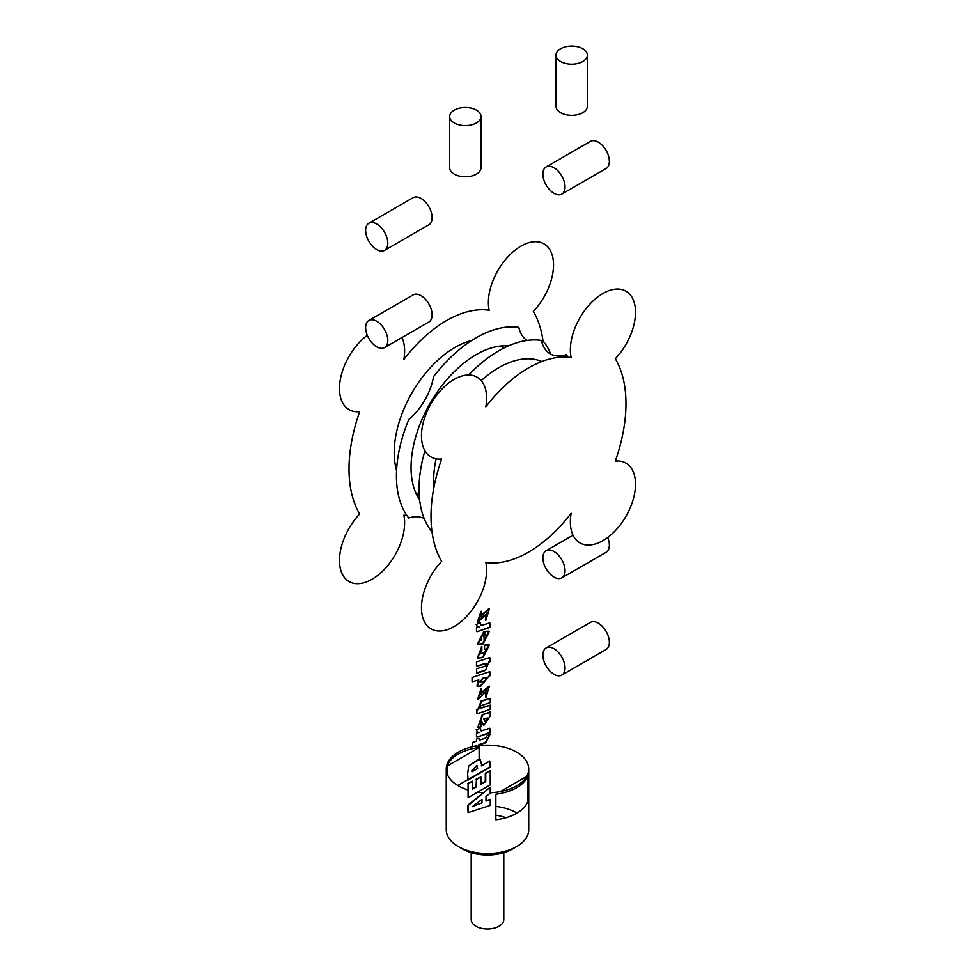 <?xml version="1.0" encoding="UTF-8"?>
<svg xmlns="http://www.w3.org/2000/svg" width="975" height="975" viewBox="0 0 975 975"><rect width="100%" height="100%" fill="white"/><g stroke="black" fill="none" stroke-linecap="round" stroke-linejoin="round"><path stroke-width="1.46" d="M490.242 767.252L489.803 760.987L490.242 767.252L468.085 780.049L467.647 773.906L468.707 765.862L479.98 759.001L481.76 764.034L481.309 765.887L481.76 764.034M468.707 765.862L479.529 758.745L481.309 763.778M489.803 760.987L481.76 765.631M457.775 785.484L489.803 766.996M476.738 765.448L471.644 770.957L472.083 771.725L471.644 770.957M472.083 771.725L477.628 768.519L476.97 765.546L472.083 771.213M503.795 852.711L503.795 919.596A16.295 9.409 180 0 1 493.74 928.285A16.295 9.409 180 0 1 475.983 926.25A16.295 9.409 180 0 1 471.205 919.596L471.205 852.711M506.049 817.733A34.966 20.195 -0 0 0 495.861 815.246M458.335 846.568L462.772 849.128A34.966 20.195 -0 0 0 462.772 849.128A34.966 20.195 -0 0 0 512.228 849.128L516.665 846.568A41.243 23.802 180 0 1 458.335 846.568A41.243 23.802 180 0 1 458.335 846.556A41.243 23.802 180 0 1 446.258 829.725L446.258 768.983A41.243 23.802 -0 0 0 458.335 785.801A41.243 23.802 -0 0 0 467.647 789.848M495.861 806.41A41.243 23.802 180 0 1 516.665 812.894A41.243 23.802 180 0 1 517.006 813.101M490.242 792.736A41.243 23.802 -0 0 0 528.742 768.983L528.742 829.725A41.243 23.802 180 0 1 516.665 846.568M477.726 792.102A41.243 23.802 -0 0 0 482.942 792.638M528.742 768.983A41.243 23.802 -0 0 0 516.665 752.152A41.243 23.802 -0 0 0 479.359 745.643M495.861 794.198A41.243 23.802 -0 0 0 527.877 775.722L527.877 801.304A41.243 23.802 180 0 1 495.861 819.78L495.861 794.198M476.482 746.033A41.243 23.802 -0 0 0 474.983 746.289M472.643 746.765A41.243 23.802 -0 0 0 446.258 768.983M479.139 758.562L479.139 747.569A41.243 23.802 -0 0 0 447.123 766.045L447.123 773.809M447.123 766.045L479.139 747.569M500.358 791.602L526.671 776.417M384.552 347.587L428.866 322.006A15.673 9.043 -120 0 0 431.267 309.453A15.673 9.043 -120 0 0 421.029 295.644A15.673 9.043 -120 0 0 413.193 294.877L368.879 320.458A15.673 9.043 -120 0 0 366.478 333.011A15.673 9.043 -120 0 0 376.716 346.82A15.673 9.043 -120 0 0 384.552 347.587A15.673 9.043 -120 0 0 386.953 335.034A15.673 9.043 -120 0 0 376.716 321.238A15.673 9.043 -120 0 0 368.879 320.458M449.67 116.549L449.67 167.724A15.673 9.043 -0 0 0 454.265 174.123A15.673 9.043 -0 0 0 471.339 176.073A15.673 9.043 -0 0 0 481.016 167.724L481.016 116.549A15.673 9.043 -0 0 0 476.422 110.151A15.673 9.043 -0 0 0 459.347 108.188A15.673 9.043 -0 0 0 449.67 116.549A15.673 9.043 -0 0 0 454.265 122.947A15.673 9.043 -0 0 0 471.339 124.91A15.673 9.043 -0 0 0 481.016 116.549M553.971 193.306A15.673 9.043 60 0 1 543.733 179.498A15.673 9.043 60 0 1 546.134 166.944A15.673 9.043 60 0 1 553.971 167.724A15.673 9.043 60 0 1 564.208 181.533A15.673 9.043 60 0 1 561.807 194.086A15.673 9.043 60 0 1 553.971 193.306M546.134 166.944L590.448 141.363A15.673 9.043 60 0 1 598.284 142.131A15.673 9.043 60 0 1 608.522 155.939A15.673 9.043 60 0 1 606.121 168.492L561.807 194.086M553.971 577.09A15.673 9.043 60 0 1 543.733 563.282A15.673 9.043 60 0 1 546.134 550.729A15.673 9.043 60 0 1 553.971 551.497A15.673 9.043 60 0 1 564.208 565.305A15.673 9.043 60 0 1 561.807 577.858A15.673 9.043 60 0 1 553.971 577.09M607.73 537.457A15.673 9.043 60 0 1 606.121 552.277L561.807 577.858M553.971 674.31A15.673 9.043 60 0 1 543.733 660.502A15.673 9.043 60 0 1 546.134 647.948A15.673 9.043 60 0 1 553.971 648.728A15.673 9.043 60 0 1 564.208 662.537A15.673 9.043 60 0 1 561.807 675.09A15.673 9.043 60 0 1 553.971 674.31M546.134 647.948L590.448 622.367A15.673 9.043 60 0 1 598.284 623.147A15.673 9.043 60 0 1 608.522 636.943A15.673 9.043 60 0 1 606.121 649.508L561.807 675.09M556.03 55.148L556.03 106.312A15.673 9.043 -0 0 0 560.625 112.71A15.673 9.043 -0 0 0 577.7 114.672A15.673 9.043 -0 0 0 587.364 106.312L587.364 55.148A15.673 9.043 -0 0 0 582.782 48.75A15.673 9.043 -0 0 0 565.707 46.788A15.673 9.043 -0 0 0 556.03 55.148A15.673 9.043 -0 0 0 560.625 61.547A15.673 9.043 -0 0 0 577.7 63.509A15.673 9.043 -0 0 0 587.364 55.148M384.552 250.368L428.866 224.786A15.673 9.043 -120 0 0 431.267 212.233A15.673 9.043 -120 0 0 421.029 198.425A15.673 9.043 -120 0 0 413.193 197.645L368.879 223.226A15.673 9.043 -120 0 0 366.478 235.792A15.673 9.043 -120 0 0 376.716 249.588A15.673 9.043 -120 0 0 384.552 250.368A15.673 9.043 -120 0 0 386.953 237.815A15.673 9.043 -120 0 0 376.716 224.006A15.673 9.043 -120 0 0 368.879 223.226M485.428 620.124L485.416 616.31L486.196 616.371L487.841 612.702L477.774 622.294L481.114 611.227L481.114 614.92L480.346 614.847L478.774 618.162L489.401 608.827L485.867 620.38L489.401 608.827M481.516 615.225L479.212 618.418L481.114 614.92M481.674 614.896L488.962 608.571M485.745 616.127L487.403 612.446L485.136 615.432M481.114 611.227L477.336 622.038L484.685 615.176M480.675 614.664L480.675 611.459M483.551 624.89L480.773 625.292L480.236 622.83L481.223 625.548L489.803 622.83L490.242 627.327L476.921 631.751L489.803 627.071L489.803 622.83M477.031 626.596L479.468 627.157L477.47 626.852L476.543 624.731L477.47 626.852M478.335 627.132L476.482 627.742L476.482 631.495M480.236 622.83L476.105 624.475M484.124 638.966L485.245 639.003L487.646 635.444L485.282 635.456L485.282 631.373L488.841 631.154L482.686 643.671L477.372 644.256L483.673 631.837L484.124 639.356L483.673 632.227M485.282 631.373L489.292 631.41L483.125 643.927L477.811 644.512L484.124 632.092M484.807 638.747L487.207 635.188L485.282 635.456M481.869 636.833L479.322 640.502L481.869 640.075L481.431 636.578L479.127 640.331M481.638 653.311L484.465 652.799L487.573 649.192L484.563 649.338L484.563 645.121L488.853 644.767L482.686 657.284L477.372 657.881L481.833 646.51L481.833 650.63L479.505 654.018L482.077 653.567L479.505 654.018M484.563 645.121L489.304 645.023L483.125 657.54L477.811 658.137L481.833 646.51M481.833 650.63L481.382 646.693M481.382 650.374L479.066 653.762M484.027 652.543L487.122 648.936L484.563 649.338M490.242 661.635L489.803 657.54L490.242 661.635L488.938 662.049L485.526 670.386L476.921 673.237L476.482 668.728L486.232 665.901L487.512 663.39L476.482 666.23L484.831 663.451L487.512 663.39M489.803 657.54L476.482 661.952L476.482 666.23M488.938 662.049L489.803 661.379M488.841 661.988L485.526 670.386M476.482 672.982L485.087 670.142M485.794 665.645L487.073 663.134M490.242 675.663L489.803 671.641L490.242 675.663L488.962 676.114L480.626 686.363L477.482 686.4L478.81 679.928L472.071 681.769L478.81 679.928M489.036 676.089L480.175 686.108L477.043 686.144L477.713 680.294M489.803 671.641L472.071 677.515L472.071 681.769M488.962 676.114L489.803 675.407M487.451 677.332L482.747 678.637L479.992 681.891L482.625 681.464L484.892 680.757L487.707 677.418L485.245 677.796M482.747 678.637L479.81 681.72M482.308 678.381L484.807 677.54M483.551 730.299L480.773 730.702L480.236 728.24L481.223 730.957L489.803 728.24L490.242 732.737L476.921 737.161L489.803 732.481L489.803 728.24M477.031 732.006L479.468 732.566L477.47 732.262L476.543 730.153L477.47 732.262M478.335 732.542L476.482 733.151L476.482 736.905M480.236 728.24L476.105 729.897M489.913 734.602L485.757 742.718L479.359 744.851L479.359 746.557L476.482 747.106L478.908 746.302L478.908 744.595L485.306 742.463L489.913 734.602L487.256 735.467L485.794 738.026L479.359 740.208M476.921 745.656L472.522 746.704L476.921 745.656M478.908 738.258L479.359 740.61L478.908 738.258L476.482 739.062L476.482 741.146L472.522 742.463L472.522 746.704M476.482 745.802L476.482 747.106M433.936 487.232A92.125 53.186 -60 0 1 433.656 480.504A92.125 53.186 -60 0 1 436.081 458.798M481.211 380.616A92.125 53.186 -60 0 1 541.771 361.542M468.67 374.997A112.808 65.13 -60 0 1 541.442 340.433A46.069 26.593 120 0 0 566.207 354.729A112.808 65.13 -60 0 1 568.059 357.216M431.876 530.9A46.069 26.593 120 0 0 431.389 531.058A112.808 65.13 -60 0 1 424.942 450.742M419.201 494.873A85.861 49.567 -60 0 1 416.276 493.935M396.569 470.559A85.861 49.567 -60 0 1 394.217 452.619A85.861 49.567 -60 0 1 471.644 340.519M501.747 345.893A85.861 49.567 -60 0 1 504.014 347.965M419.628 499.797A92.125 53.186 -60 0 1 411.06 467.452A92.125 53.186 -60 0 1 508.487 345.869M527.048 340.446A46.069 26.593 -60 0 1 518.846 327.381A112.808 65.13 -60 0 0 433.558 376.63A46.069 26.593 -60 0 1 408.793 419.518A112.808 65.13 120 0 0 408.793 518.005A46.069 26.593 -60 0 1 424.21 518.578M550.79 354.144A112.808 65.13 120 0 0 543.611 341.677A46.069 26.593 -60 0 1 541.881 342.176M490.242 799.402L490.242 805.435L468.085 812.638L468.085 805.533L490.242 787.227L490.242 793.199L486.001 796.404L486.001 801.109L490.242 799.402L486.001 800.67M490.242 770.957L490.242 784.887L468.085 797.672L468.085 783.754L472.388 781.267L472.388 789.238L476.458 786.886L476.458 779.537L480.907 776.965L480.907 784.327L485.745 781.536L485.745 773.553L489.803 770.701L485.294 773.297L485.294 781.28L480.907 783.815M487.488 713.347L490.242 711.86L490.242 716.052L483.795 725.412L481.114 720.025L479.481 723.121L480.907 722.987L480.907 726.911L477.896 727.094L482.771 714.882L487.049 713.091L482.332 714.626L477.896 727.094M480.931 705.717L479.651 708.228L490.242 705.157L490.242 709.398L476.921 713.822L476.921 710.019L478.225 709.556L481.638 701.232L490.242 698.38L490.242 702.622L480.931 705.717M480.797 692.469L479.212 695.784L489.401 686.193L485.867 697.747L485.855 693.932L487.841 690.068L477.774 699.66L481.114 688.594L480.797 692.469M479.03 695.589L482.113 692.518M481.674 692.262L489.17 686.083M485.867 697.747L485.855 693.932M486.196 693.749L485.416 693.676M485.745 693.493L487.585 689.995M477.567 699.514L481.114 688.594M490.242 705.157L481.894 707.935M476.921 713.822L476.921 710.019M477.774 709.312L476.482 709.763M490.242 698.38L481.187 700.976L477.884 709.361M479.468 708.069L481.455 707.679M490.242 711.86L487.049 713.091M483.588 725.266L482.722 723.864M482.284 723.608L482.247 722.17M481.796 721.914L480.882 719.94M479.286 722.95L480.907 722.987M484.965 721.037L487.537 718.014L483.758 718.807L484.965 721.037M468.085 797.672L468.085 783.754M472.388 781.267L467.647 783.498M476.458 779.537L476.019 786.63L472.388 788.726M480.907 776.965L476.019 779.281M490.242 787.227L467.647 805.277L468.085 812.638M482.003 802.803L482.003 799.366L472.327 806.654L482.003 802.803M367.27 335.278A46.069 26.593 120 0 0 339.727 383.833A46.069 26.593 120 0 0 359.678 411.657A137.877 79.609 120 0 0 359.678 514.02A46.069 26.593 120 0 0 339.605 563.623A46.069 26.593 120 0 0 365.016 582.441A46.069 26.593 120 0 0 403.857 515.166A112.808 65.13 120 0 0 406.941 515.519M543.124 341.835A137.877 79.609 120 0 0 533.337 311.391A46.069 26.593 120 0 0 553.41 261.788A46.069 26.593 120 0 0 527.999 242.97A46.069 26.593 120 0 0 489.158 310.245A112.808 65.13 120 0 0 403.857 359.482A46.069 26.593 120 0 0 401.956 337.545M571.143 513.252A112.808 65.13 -60 0 1 485.842 562.49A46.069 26.593 120 0 1 447.001 629.765A46.069 26.593 120 0 1 421.59 610.947A46.069 26.593 120 0 1 441.663 561.344A137.877 79.609 120 0 1 441.663 458.981A46.069 26.593 120 0 1 423.918 420.14A46.069 26.593 120 0 1 466.428 375.119A46.069 26.593 120 0 1 485.842 406.819A112.808 65.13 -60 0 1 571.143 357.569A46.069 26.593 120 0 1 609.984 290.294A46.069 26.593 120 0 1 635.395 309.112A46.069 26.593 120 0 1 615.322 358.715A137.877 79.609 120 0 1 615.322 461.077A46.069 26.593 120 0 1 633.068 499.931A46.069 26.593 120 0 1 590.558 544.952A46.069 26.593 120 0 1 571.143 513.252M573.044 535.19L546.134 550.729M500.273 346.052L503.795 348.087M415.667 492.594L419.189 494.617"/></g></svg>
